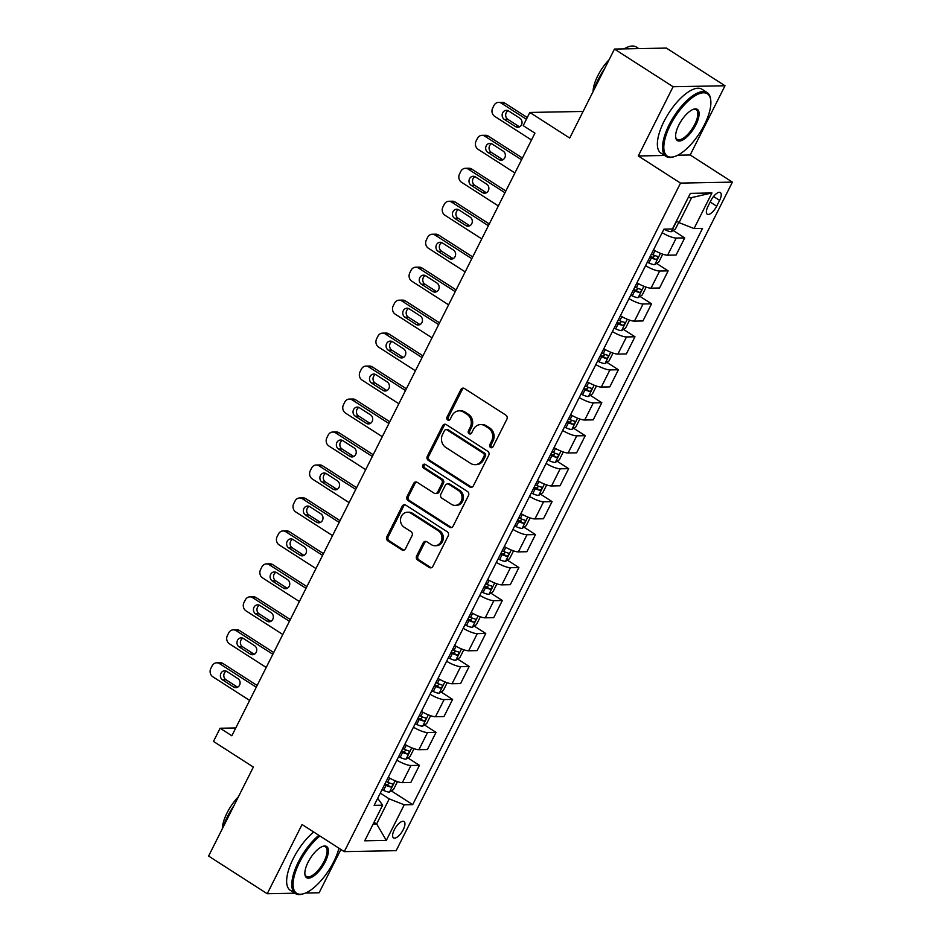 <?xml version="1.0" encoding="UTF-8"?>
<svg xmlns="http://www.w3.org/2000/svg" width="941" height="941" viewBox="0 0 941 941"><rect width="100%" height="100%" fill="white"/><g stroke="black" fill="none" stroke-linecap="round" stroke-linejoin="round"><path stroke-width="1.41" d="M490.52 447.481A2.082 1.847 -91.1 0 0 493.049 446.704L506.881 419.204A2.976 2.647 -91.1 0 0 505.882 415.134L464.442 388.504A2.976 2.647 -91.1 0 0 460.831 389.609L446.999 417.122A2.082 1.847 -91.1 0 0 448.657 420.239A2.082 1.847 -91.1 0 0 450.221 419.192L452.021 415.628A9.539 8.469 -91.1 0 1 459.208 410.829A9.539 8.469 -91.1 0 1 463.548 412.076L467.007 414.299A9.539 8.469 -91.1 0 1 470.206 427.32L468.418 430.872A2.082 1.847 -91.1 0 0 470.065 434.001A2.082 1.847 -91.1 0 0 471.641 432.954L473.429 429.39A9.539 8.469 -91.1 0 1 480.616 424.579A9.539 8.469 -91.1 0 1 484.956 425.838L488.414 428.061A9.539 8.469 -91.1 0 1 491.614 441.07L489.826 444.634A2.082 1.847 -91.1 0 0 490.52 447.481M480.616 424.579L482.015 424.556A9.539 8.469 -91.1 0 1 486.368 425.814L489.814 428.037A9.539 8.469 -91.1 0 1 493.013 441.047L491.226 444.611A2.082 1.847 -91.1 0 0 492.178 447.587M463.784 388.21A2.976 2.647 -91.1 0 0 462.243 389.586L448.41 417.098A2.082 1.847 -91.1 0 0 449.351 420.074M459.208 410.829L460.608 410.794A9.539 8.469 -91.1 0 1 464.948 412.052L468.406 414.275A9.539 8.469 -91.1 0 1 471.606 427.296L469.818 430.849A2.082 1.847 -91.1 0 0 470.759 433.836M403.266 829.633A9.716 3.858 122.7 0 0 404.03 821.54A9.716 3.858 122.7 0 0 394.291 829.797A9.716 3.858 122.7 0 0 393.526 837.89A9.716 3.858 122.7 0 0 403.266 829.633M416.64 555.943A2.976 2.647 -91.1 0 0 417.639 560.001L429.261 567.482A2.976 2.647 -91.1 0 0 432.86 566.364L448.234 535.817A2.976 2.647 -91.1 0 0 447.222 531.747L405.783 505.129A2.976 2.647 -91.1 0 0 402.183 506.234L386.822 536.782A2.976 2.647 -91.1 0 0 387.821 540.852L401.866 549.873A2.976 2.647 -91.1 0 0 405.465 548.768L412.04 535.688A2.976 2.647 -91.1 0 0 411.041 531.618L404.077 527.148A7.975 7.069 -91.1 0 1 400.701 518.244A7.975 7.069 -91.1 0 1 407.406 512.245A7.975 7.069 -91.1 0 1 411.041 513.292L438.33 530.83A7.975 7.069 -91.1 0 1 441.705 539.734A7.975 7.069 -91.1 0 1 434.989 545.721A7.975 7.069 -91.1 0 1 431.354 544.674L426.814 541.757A2.976 2.647 -91.1 0 0 423.215 542.863L416.64 555.943L418.039 555.908A2.976 2.647 -91.1 0 0 419.039 559.977L430.66 567.447A2.976 2.647 -91.1 0 0 431.319 567.752M677.72 155.23L690.188 154.994L725.005 85.76L673.109 86.737L614.473 49.061L569.717 138.068L529.842 112.45L523.208 125.635L534.935 133.163L231.851 735.78L220.123 728.24L213.489 741.426L253.364 767.056L208.596 856.063L267.232 893.738L294.851 893.221M673.109 86.737L638.292 155.971L680.519 183.095L344.277 851.64L302.049 824.516L267.232 893.738M469.747 486.968A2.976 2.647 -91.1 0 0 473.358 485.862L488.72 455.315A2.976 2.647 -91.1 0 0 487.72 451.245L446.281 424.614A2.976 2.647 -91.1 0 0 442.67 425.732L427.308 456.267A2.976 2.647 -91.1 0 0 428.308 460.337L469.747 486.968L471.159 486.944A2.976 2.647 -91.1 0 0 471.806 487.238M468.477 495.566L453.115 526.113A2.976 2.647 -91.1 0 1 449.504 527.219L408.065 500.588A2.976 2.647 -91.1 0 1 407.065 496.53L413.64 483.451A2.976 2.647 -91.1 0 1 417.239 482.345L434.048 493.143A2.976 2.647 -91.1 0 0 437.659 492.037L442.011 483.356A2.976 2.647 -91.1 0 0 441.011 479.298L423.521 468.053A2.082 1.847 -91.1 0 1 424.391 464.148A2.082 1.847 -91.1 0 1 425.344 464.431L467.477 491.496A2.976 2.647 -91.1 0 1 468.477 495.566M305.531 893.021L319.128 892.762L340.901 849.476M614.473 49.061L666.369 48.085L725.005 85.76M710.914 200.551L707.997 206.35A9.422 3.74 122.7 0 0 707.244 214.195A9.422 3.74 122.7 0 0 716.689 206.185L719.606 200.386A9.422 3.74 122.7 0 0 720.347 192.54A9.422 3.74 122.7 0 0 710.914 200.551M680.519 183.095L732.404 182.119L396.161 850.664L344.277 851.64M711.949 192.952L694.046 228.557L679.049 222.629L691.659 197.575L711.949 192.952L690.353 193.364L672.45 228.957L663.958 229.122L374.142 805.367L382.634 805.202L377.682 798.321M391.315 790.887L412.711 804.637L702.527 228.392L694.046 228.557M412.711 804.637L404.23 804.802L386.316 840.395L364.72 840.807L382.634 805.202M582.75 112.132L581.726 111.473L529.842 112.45M690.188 154.994L732.404 182.119M235.791 727.946L220.123 728.24M691.659 197.575L688.2 197.645M679.049 222.629L676.461 220.97M374.048 822.269L376.635 823.928L389.233 798.874L380.293 793.134M373.177 823.998L376.635 823.928L386.316 840.395M673.18 230.474L684.719 237.897L676.238 238.049A12.151 2.87 -153.3 0 1 662.158 232.698M653.536 249.847A12.151 2.87 -153.3 0 0 667.616 255.187L676.097 255.035L684.719 237.897M656.595 263.433L668.145 270.855L659.653 271.02A12.151 2.87 -153.3 0 1 645.585 265.668M636.963 282.806A12.151 2.87 -153.3 0 0 651.031 288.158L659.523 287.993L668.145 270.855M640.009 296.403L651.56 303.825L643.079 303.978A12.151 2.87 -153.3 0 1 629 298.626M620.378 315.776A12.151 2.87 -153.3 0 0 634.457 321.128L642.938 320.963L651.56 303.825M623.436 329.374L634.975 336.784L626.494 336.949A12.151 2.87 -153.3 0 1 612.426 331.597M603.804 348.735A12.151 2.87 -153.3 0 0 617.872 354.087L626.353 353.934L634.975 336.784M606.851 362.332L618.402 369.754L609.921 369.907A12.151 2.87 -153.3 0 1 595.841 364.567M587.219 381.705A12.151 2.87 -153.3 0 0 601.299 387.057L609.78 386.892L618.402 369.754M590.278 395.302L601.817 402.724L593.336 402.877A12.151 2.87 -153.3 0 1 579.268 397.525M570.646 414.675A12.151 2.87 -153.3 0 0 584.714 420.015L593.195 419.862L601.817 402.724M573.692 428.273L585.243 435.683L576.751 435.848A12.151 2.87 -153.3 0 1 562.683 430.496M554.061 447.634A12.151 2.87 -153.3 0 0 568.129 452.986L576.621 452.833L585.243 435.683M557.119 461.231L568.658 468.653L560.177 468.806A12.151 2.87 -153.3 0 1 546.098 463.466M537.476 480.604A12.151 2.87 -153.3 0 0 551.555 485.956L560.036 485.791L568.658 468.653M540.534 494.201L552.085 501.612L543.592 501.776A12.151 2.87 -153.3 0 1 529.524 496.425M520.902 513.574A12.151 2.87 -153.3 0 0 534.97 518.914L543.463 518.762L552.085 501.612M523.961 527.16L535.5 534.582L527.019 534.747A12.151 2.87 -153.3 0 1 512.939 529.395M504.317 546.533A12.151 2.87 -153.3 0 0 518.397 551.885L526.878 551.72L535.5 534.582M507.375 560.13L518.914 567.552L510.434 567.705A12.151 2.87 -153.3 0 1 496.366 562.353M487.744 579.503A12.151 2.87 -153.3 0 0 501.812 584.855L510.293 584.69L518.914 567.552M490.79 593.101L502.341 600.511L493.86 600.676A12.151 2.87 -153.3 0 1 479.781 595.324M471.159 612.462A12.151 2.87 -153.3 0 0 485.238 617.814L493.719 617.661L502.341 600.511M474.217 626.059L485.756 633.481L477.275 633.634A12.151 2.87 -153.3 0 1 463.207 628.294M454.585 645.432A12.151 2.87 -153.3 0 0 468.653 650.784L477.134 650.619L485.756 633.481M457.632 659.029L469.183 666.451L460.69 666.604A12.151 2.87 -153.3 0 1 446.622 661.252M438 678.402A12.151 2.87 -153.3 0 0 452.068 683.742L460.561 683.589L469.183 666.451M441.058 691.988L452.597 699.41L444.117 699.575A12.151 2.87 -153.3 0 1 430.037 694.223M421.415 711.361A12.151 2.87 -153.3 0 0 435.495 716.713L443.976 716.548L452.597 699.41M424.473 724.958L436.024 732.38L427.532 732.533A12.151 2.87 -153.3 0 1 413.464 727.181M404.842 744.331A12.151 2.87 -153.3 0 0 418.91 749.683L427.402 749.518L436.024 732.38M407.9 757.928L419.439 765.339L410.958 765.503A12.151 2.87 -153.3 0 1 396.879 760.152M388.257 777.29A12.151 2.87 -153.3 0 0 402.336 782.641L410.817 782.489L419.439 765.339M389.233 798.874L404.23 804.802M638.292 155.971L664.593 155.477M445.622 424.32A2.976 2.647 -91.1 0 0 444.081 425.697L428.708 456.244A2.976 2.647 -91.1 0 0 429.708 460.314L471.159 486.944M484.062 456.091A2.082 1.847 -91.1 0 0 483.368 453.244L446.987 429.872A2.082 1.847 -91.1 0 0 444.47 430.649L442.576 434.401A9.539 8.469 -91.1 0 0 445.775 447.422L470.641 463.395A9.539 8.469 -91.1 0 0 474.982 464.654A9.539 8.469 -91.1 0 0 482.18 459.843L484.062 456.091L485.462 456.067A2.082 1.847 -91.1 0 0 484.768 453.221L483.368 453.244M446.034 429.59L447.445 429.567A2.082 1.847 -91.1 0 1 448.387 429.837L484.768 453.221M474.982 464.654L476.393 464.619A9.539 8.469 -91.1 0 0 483.58 459.82L482.18 459.843M485.462 456.067L483.58 459.82M416.592 482.051A2.976 2.647 -91.1 0 0 415.04 483.427L408.465 496.495A2.976 2.647 -91.1 0 0 409.464 500.565L450.904 527.195A2.976 2.647 -91.1 0 0 451.562 527.489M435.412 493.531L436.812 493.507A2.976 2.647 -91.1 0 0 439.059 492.014L443.423 483.333A2.976 2.647 -91.1 0 0 442.423 479.263L424.92 468.03L423.521 468.053M425.097 464.289A2.082 1.847 -91.1 0 0 424.92 468.03M451.492 504.352A7.975 7.069 -91.1 0 0 455.126 505.399A7.975 7.069 -91.1 0 0 461.831 499.412A7.975 7.069 -91.1 0 0 458.455 490.496L448.845 484.321A2.976 2.647 -91.1 0 0 445.234 485.438L440.882 494.107A2.976 2.647 -91.1 0 0 441.882 498.177L451.492 504.352M455.126 505.399L456.526 505.376A7.975 7.069 -91.1 0 0 463.231 499.377A7.975 7.069 -91.1 0 0 459.855 490.473L458.455 490.496M447.481 483.933L448.892 483.909A2.976 2.647 -91.1 0 1 450.245 484.297L459.855 490.473M426.155 541.451A2.976 2.647 -91.1 0 0 424.614 542.839L418.039 555.908M434.989 545.721L436.401 545.698A7.975 7.069 -91.1 0 0 443.105 539.711A7.975 7.069 -91.1 0 0 439.729 530.806L438.33 530.83M407.406 512.245L408.817 512.222A7.975 7.069 -91.1 0 1 412.452 513.268L439.729 530.806M405.136 504.823A2.976 2.647 -91.1 0 0 403.583 506.211L388.221 536.758A2.976 2.647 -91.1 0 0 389.221 540.816L403.266 549.85A2.976 2.647 -91.1 0 0 403.924 550.144M527.278 117.531L504.846 103.122A6.069 5.387 88.9 0 0 502.082 102.322L498.577 102.381A6.069 5.387 -91.1 0 0 494.001 105.439L492.672 108.086A6.069 5.387 -91.1 0 0 494.707 116.366L531.489 140.009M498.577 102.381A6.069 5.387 -91.1 0 1 501.341 103.181L526.395 119.284M678.72 222.417L675.391 229.028L671.262 231.721A8.046 1.894 -153.3 0 1 665.416 229.969L663.887 229.275M508.14 110.732A4.858 4.317 -91.1 0 0 507.846 119.354L519.114 126.588A4.858 4.317 -91.1 0 0 519.561 126.847M504.341 119.425L515.609 126.659A4.858 4.317 -91.1 0 0 519.844 118.213L508.587 110.979A4.858 4.317 -91.1 0 0 504.341 119.425L507.846 119.354M522.431 158.029L488.261 136.08A6.069 5.387 88.9 0 0 485.497 135.281L481.992 135.351A6.069 5.387 -91.1 0 0 477.416 138.409L476.087 141.044A6.069 5.387 -91.1 0 0 478.122 149.337L514.915 172.968M481.992 135.351A6.069 5.387 -91.1 0 1 484.756 136.151L521.549 159.782M662.746 254.176L658.818 261.998L654.677 264.68A8.046 1.894 -153.3 0 1 648.843 262.939L647.302 262.233M491.555 143.691A4.858 4.317 -91.1 0 0 491.273 152.324L502.529 159.558A4.858 4.317 -91.1 0 0 502.976 159.805M649.831 257.222L651.36 257.928A8.046 1.894 26.7 0 0 655.865 259.504C657.853 258.681 658.382 257.622 657.453 256.34A8.046 1.894 -153.3 0 1 652.948 254.764L651.419 254.058M654.912 255.576L652.489 257.34A4.105 0.965 -153.3 0 1 651.207 256.822L650.255 256.387M487.767 152.383L499.024 159.617A4.858 4.317 -91.1 0 0 503.27 151.183L492.014 143.949A4.858 4.317 -91.1 0 0 487.767 152.383L491.273 152.324M505.846 190.999L471.688 169.051A6.069 5.387 88.9 0 0 468.924 168.251L465.419 168.31A6.069 5.387 -91.1 0 0 460.831 171.38L459.514 174.014A6.069 5.387 -91.1 0 0 461.549 182.295L498.33 205.938M465.419 168.31A6.069 5.387 -91.1 0 1 468.183 169.109L504.964 192.752M646.161 287.146L642.232 294.956L638.104 297.65A8.046 1.894 -153.3 0 1 632.258 295.909L630.729 295.203M474.982 176.661A4.858 4.317 -91.1 0 0 474.687 185.283L485.944 192.517A4.858 4.317 -91.1 0 0 486.403 192.776M633.246 290.193L634.775 290.898A8.046 1.894 26.7 0 0 639.28 292.475C641.28 291.651 641.809 290.593 640.868 289.31A8.046 1.894 -153.3 0 1 636.375 287.723L634.834 287.029M638.327 288.546L635.904 290.298A4.105 0.965 -153.3 0 1 634.634 289.793L633.669 289.346M471.182 185.353L482.439 192.587A4.858 4.317 -91.1 0 0 486.685 184.142L475.428 176.908A4.858 4.317 -91.1 0 0 471.182 185.353L474.687 185.283M489.261 223.97L455.103 202.009A6.069 5.387 88.9 0 0 452.339 201.209L448.833 201.28A6.069 5.387 -91.1 0 0 444.258 204.338L442.929 206.973A6.069 5.387 -91.1 0 0 444.964 215.266L481.757 238.908M448.833 201.28A6.069 5.387 -91.1 0 1 451.598 202.08L488.391 225.722M629.588 320.105L625.647 327.927L621.519 330.62A8.046 1.894 -153.3 0 1 615.685 328.868L614.144 328.174M458.396 209.631A4.858 4.317 -91.1 0 0 458.114 218.253L469.371 225.487A4.858 4.317 -91.1 0 0 469.818 225.734M616.673 323.163L618.202 323.857A8.046 1.894 26.7 0 0 622.695 325.433C624.695 324.61 625.224 323.551 624.295 322.269A8.046 1.894 -153.3 0 1 619.79 320.693L618.261 319.999M621.742 321.504L619.331 323.269A4.105 0.965 -153.3 0 1 618.049 322.751L617.096 322.316M454.609 218.324L465.866 225.558A4.858 4.317 -91.1 0 0 470.112 217.112L458.855 209.878A4.858 4.317 -91.1 0 0 454.609 218.324L458.114 218.253M472.688 256.928L438.53 234.979A6.069 5.387 88.9 0 0 435.754 234.18L432.248 234.25A6.069 5.387 -91.1 0 0 427.673 237.308L426.355 239.943A6.069 5.387 -91.1 0 0 428.39 248.236L465.172 271.867M432.248 234.25A6.069 5.387 -91.1 0 1 435.024 235.05L471.806 258.681M613.003 353.075L609.074 360.897L604.945 363.579A8.046 1.894 -153.3 0 1 599.099 361.838L597.57 361.132M441.811 242.59A4.858 4.317 -91.1 0 0 441.529 251.223L452.786 258.457A4.858 4.317 -91.1 0 0 453.244 258.704M600.087 356.121L601.617 356.827A8.046 1.894 26.7 0 0 606.122 358.403C608.109 357.58 608.651 356.521 607.71 355.239A8.046 1.894 -153.3 0 1 603.216 353.663L601.675 352.957M605.169 354.475L602.746 356.239A4.105 0.965 -153.3 0 1 601.475 355.722L600.511 355.286M438.024 251.282L449.28 258.516A4.858 4.317 -91.1 0 0 453.527 250.083L442.27 242.849A4.858 4.317 -91.1 0 0 438.024 251.282L441.529 251.223M704.456 124.635A37.064 14.715 122.7 0 0 710.761 100.299A37.064 14.715 122.7 0 0 694.881 95.876A37.064 14.715 122.7 0 0 670.239 125.282A37.064 14.715 122.7 0 0 674.638 156.512A37.064 14.715 122.7 0 0 704.456 124.635M674.638 156.512L673.627 156.841A37.969 15.08 -57.3 0 1 666.122 156.453A37.969 15.08 -57.3 0 1 669.11 124.835A37.969 15.08 -57.3 0 1 707.173 92.571A37.969 15.08 -57.3 0 1 710.631 99.24L710.761 100.299M695.905 124.8A18.526 7.352 -57.3 0 1 683.578 139.503A18.526 7.352 -57.3 0 1 675.638 137.292A18.526 7.352 -57.3 0 1 678.79 125.118A18.526 7.352 -57.3 0 1 693.705 109.191A18.526 7.352 -57.3 0 1 695.905 124.8M675.591 136.739A17.62 6.999 122.7 0 0 677.12 139.327A17.62 6.999 122.7 0 0 694.776 124.353A17.62 6.999 122.7 0 0 696.164 109.685A17.62 6.999 122.7 0 0 693.176 109.368M593.783 90.195A37.969 15.08 -57.3 0 1 598.276 79.326A37.969 15.08 -57.3 0 1 604.745 68.411M624.048 48.873A37.969 15.08 -57.3 0 1 636.339 47.05L638.751 48.603M593.042 91.665A27.336 10.857 -57.3 0 1 597.794 75.762A27.336 10.857 -57.3 0 1 609.109 59.742M666.122 156.453L660.958 153.136A37.969 15.08 -57.3 0 1 663.958 121.518A37.969 15.08 -57.3 0 1 702.01 89.254L707.173 92.571M319.94 836.008A37.064 14.715 122.7 0 0 299.509 862.391A37.064 14.715 122.7 0 0 303.908 893.621A37.064 14.715 122.7 0 0 333.726 861.756A37.064 14.715 122.7 0 0 338.948 848.217M303.908 893.621L302.896 893.95A37.969 15.08 -57.3 0 1 295.392 893.574A37.969 15.08 -57.3 0 1 298.379 861.956A37.969 15.08 -57.3 0 1 318.846 835.302M325.174 861.921A18.526 7.352 -57.3 0 1 312.847 876.624A18.526 7.352 -57.3 0 1 304.908 874.412A18.526 7.352 -57.3 0 1 308.06 862.238A18.526 7.352 -57.3 0 1 322.975 846.3A18.526 7.352 -57.3 0 1 325.174 861.921M304.86 873.86A17.62 6.999 122.7 0 0 306.39 876.447A17.62 6.999 122.7 0 0 324.045 861.474A17.62 6.999 122.7 0 0 325.433 846.806A17.62 6.999 122.7 0 0 322.445 846.488M223.052 827.315A37.969 15.08 -57.3 0 1 227.546 816.435A37.969 15.08 -57.3 0 1 234.015 805.52M222.311 828.786A27.336 10.857 -57.3 0 1 227.063 812.883A27.336 10.857 -57.3 0 1 238.379 796.851M295.392 893.574L290.228 890.257A37.969 15.08 -57.3 0 1 293.227 858.639A37.969 15.08 -57.3 0 1 313.682 831.985M456.103 289.899L421.944 267.95A6.069 5.387 88.9 0 0 419.18 267.15L415.675 267.209A6.069 5.387 -91.1 0 0 411.099 270.267L409.77 272.914A6.069 5.387 -91.1 0 0 411.805 281.194L448.598 304.837M415.675 267.209A6.069 5.387 -91.1 0 1 418.439 268.009L455.221 291.651M596.429 386.045L592.489 393.856L588.36 396.549A8.046 1.894 -153.3 0 1 582.514 394.797L580.985 394.103M425.238 275.56A4.858 4.317 -91.1 0 0 424.956 284.182L436.212 291.416A4.858 4.317 -91.1 0 0 436.659 291.675M583.502 389.092L585.043 389.786A8.046 1.894 26.7 0 0 589.537 391.374C591.536 390.539 592.065 389.492 591.136 388.21A8.046 1.894 -153.3 0 1 586.631 386.622L585.102 385.928M588.584 387.433L586.161 389.198A4.105 0.965 -153.3 0 1 584.89 388.692L583.926 388.245M421.45 284.253L432.707 291.487A4.858 4.317 -91.1 0 0 436.953 283.041L425.685 275.807A4.858 4.317 -91.1 0 0 421.45 284.253L424.956 284.182M439.529 322.857L405.371 300.908A6.069 5.387 88.9 0 0 402.595 300.108L399.09 300.179A6.069 5.387 -91.1 0 0 394.514 303.237L393.185 305.872A6.069 5.387 -91.1 0 0 395.232 314.165L432.013 337.795M399.09 300.179A6.069 5.387 -91.1 0 1 401.854 300.979L438.647 324.61M579.844 419.004L575.916 426.826L571.775 429.508A8.046 1.894 -153.3 0 1 565.941 427.767L564.412 427.073M408.653 308.519A4.858 4.317 -91.1 0 0 408.37 317.152L419.627 324.386A4.858 4.317 -91.1 0 0 420.086 324.633M566.929 422.062L568.458 422.756A8.046 1.894 26.7 0 0 572.963 424.332C574.951 423.509 575.48 422.45 574.551 421.168A8.046 1.894 -153.3 0 1 570.046 419.592L568.517 418.898M572.01 420.404L569.587 422.168A4.105 0.965 -153.3 0 1 568.305 421.65L567.352 421.215M404.865 317.211L416.122 324.445A4.858 4.317 -91.1 0 0 420.368 316.011L409.112 308.777A4.858 4.317 -91.1 0 0 404.865 317.211L408.37 317.152M422.944 355.827L388.786 333.879A6.069 5.387 88.9 0 0 386.022 333.079L382.517 333.138A6.069 5.387 -91.1 0 0 377.941 336.208L376.612 338.842A6.069 5.387 -91.1 0 0 378.647 347.123L415.428 370.766M382.517 333.138A6.069 5.387 -91.1 0 1 385.281 333.937L422.062 357.58M563.259 451.974L559.33 459.784L555.202 462.478A8.046 1.894 -153.3 0 1 549.356 460.737L547.827 460.031M392.079 341.489A4.858 4.317 -91.1 0 0 391.785 350.111L403.054 357.345A4.858 4.317 -91.1 0 0 403.501 357.604M550.344 455.021L551.873 455.726A8.046 1.894 26.7 0 0 556.378 457.302C558.378 456.479 558.907 455.42 557.966 454.138A8.046 1.894 -153.3 0 1 553.473 452.562L551.944 451.856M555.425 453.374L553.002 455.138A4.105 0.965 -153.3 0 1 551.732 454.621L550.767 454.185M388.28 350.181L399.549 357.415A4.858 4.317 -91.1 0 0 403.783 348.982L392.526 341.736A4.858 4.317 -91.1 0 0 388.28 350.181L391.785 350.111M406.371 388.798L372.201 366.837A6.069 5.387 88.9 0 0 369.437 366.037L365.931 366.108A6.069 5.387 -91.1 0 0 361.356 369.166L360.027 371.801A6.069 5.387 -91.1 0 0 362.073 380.093L398.855 403.736M365.931 366.108A6.069 5.387 -91.1 0 1 368.696 366.908L405.489 390.55M546.686 484.933L542.757 492.755L538.617 495.448A8.046 1.894 -153.3 0 1 532.782 493.696L531.242 493.002M375.494 374.459A4.858 4.317 -91.1 0 0 375.212 383.081L386.469 390.315A4.858 4.317 -91.1 0 0 386.927 390.562M533.77 487.991L535.3 488.685A8.046 1.894 26.7 0 0 539.805 490.273C541.793 489.438 542.322 488.391 541.393 487.097A8.046 1.894 -153.3 0 1 536.888 485.521L535.358 484.827M538.852 486.332L536.429 488.097A4.105 0.965 -153.3 0 1 535.147 487.579L534.194 487.144M371.707 383.152L382.963 390.386A4.858 4.317 -91.1 0 0 387.21 381.94L375.953 374.706A4.858 4.317 -91.1 0 0 371.707 383.152L375.212 383.081M389.786 421.756L355.627 399.807A6.069 5.387 88.9 0 0 352.863 399.008L349.358 399.078A6.069 5.387 -91.1 0 0 344.771 402.136L343.453 404.771A6.069 5.387 -91.1 0 0 345.488 413.064L382.269 436.695M349.358 399.078A6.069 5.387 -91.1 0 1 352.122 399.878L388.904 423.509M530.101 517.903L526.172 525.725L522.043 528.407A8.046 1.894 -153.3 0 1 516.197 526.666L514.668 525.96M358.921 407.418A4.858 4.317 -91.1 0 0 358.627 416.051L369.884 423.285A4.858 4.317 -91.1 0 0 370.342 423.532M517.185 520.949L518.714 521.655A8.046 1.894 26.7 0 0 523.22 523.231C525.219 522.408 525.748 521.349 524.807 520.067A8.046 1.894 -153.3 0 1 520.314 518.491L518.773 517.785M522.267 519.303L519.844 521.067A4.105 0.965 -153.3 0 1 518.573 520.549L517.609 520.114M355.122 416.11L366.378 423.344A4.858 4.317 -91.1 0 0 370.625 414.91L359.368 407.676A4.858 4.317 -91.1 0 0 355.122 416.11L358.627 416.051M373.201 454.726L339.042 432.778A6.069 5.387 88.9 0 0 336.278 431.978L332.773 432.037A6.069 5.387 -91.1 0 0 328.197 435.095L326.868 437.741A6.069 5.387 -91.1 0 0 328.903 446.022L365.696 469.665M332.773 432.037A6.069 5.387 -91.1 0 1 335.537 432.836L372.33 456.479M513.527 550.873L509.599 558.683L505.458 561.377A8.046 1.894 -153.3 0 1 499.624 559.624L498.083 558.93M342.336 440.388A4.858 4.317 -91.1 0 0 342.054 449.01L353.31 456.244A4.858 4.317 -91.1 0 0 353.757 456.503M500.612 553.92L502.141 554.614A8.046 1.894 26.7 0 0 506.634 556.202C508.634 555.366 509.163 554.32 508.234 553.037A8.046 1.894 -153.3 0 1 503.729 551.45L502.2 550.756M505.682 552.273L503.27 554.026A4.105 0.965 -153.3 0 1 501.988 553.52L501.035 553.073M338.548 449.08L349.805 456.314A4.858 4.317 -91.1 0 0 354.051 447.869L342.795 440.635A4.858 4.317 -91.1 0 0 338.548 449.08L342.054 449.01M356.627 487.685L322.469 465.736A6.069 5.387 88.9 0 0 319.693 464.936L316.188 465.007A6.069 5.387 -91.1 0 0 311.612 468.065L310.295 470.7A6.069 5.387 -91.1 0 0 312.33 478.993L349.111 502.623M316.188 465.007A6.069 5.387 -91.1 0 1 318.964 465.807L355.745 489.438M496.942 583.832L493.013 591.654L488.885 594.336A8.046 1.894 -153.3 0 1 483.039 592.595L481.51 591.901M325.762 473.347A4.858 4.317 -91.1 0 0 325.468 481.98L336.725 489.214A4.858 4.317 -91.1 0 0 337.184 489.461M484.027 586.89L485.556 587.584A8.046 1.894 26.7 0 0 490.061 589.16C492.049 588.337 492.59 587.278 491.649 585.996A8.046 1.894 -153.3 0 1 487.156 584.42L485.615 583.726M489.108 585.231L486.685 586.996A4.105 0.965 -153.3 0 1 485.415 586.478L484.45 586.043M321.963 482.039L333.22 489.273A4.858 4.317 -91.1 0 0 337.466 480.839L326.209 473.605A4.858 4.317 -91.1 0 0 321.963 482.039L325.468 481.98M340.042 520.655L305.884 498.706A6.069 5.387 88.9 0 0 303.12 497.907L299.614 497.977A6.069 5.387 -91.1 0 0 295.039 501.035L293.71 503.67A6.069 5.387 -91.1 0 0 295.745 511.963L332.538 535.594M299.614 497.977A6.069 5.387 -91.1 0 1 302.379 498.777L339.16 522.408M480.369 616.802L476.428 624.612L472.3 627.306A8.046 1.894 -153.3 0 1 466.454 625.565L464.925 624.859M309.177 506.317A4.858 4.317 -91.1 0 0 308.895 514.939L320.152 522.173A4.858 4.317 -91.1 0 0 320.599 522.431M467.442 619.848L468.983 620.554A8.046 1.894 26.7 0 0 473.476 622.13C475.476 621.307 476.005 620.248 475.076 618.966A8.046 1.894 -153.3 0 1 470.571 617.39L469.041 616.684M472.523 618.202L470.1 619.966A4.105 0.965 -153.3 0 1 468.83 619.449L467.865 619.013M305.39 515.009L316.647 522.243A4.858 4.317 -91.1 0 0 320.893 513.81L309.624 506.576A4.858 4.317 -91.1 0 0 305.39 515.009L308.895 514.939M323.469 553.626L289.31 531.677A6.069 5.387 88.9 0 0 286.534 530.877L283.029 530.936A6.069 5.387 -91.1 0 0 278.454 533.994L277.125 536.629A6.069 5.387 -91.1 0 0 279.171 544.921L315.953 568.564M283.029 530.936A6.069 5.387 -91.1 0 1 285.793 531.736L322.587 555.378M463.784 649.772L459.855 657.583L455.715 660.276A8.046 1.894 -153.3 0 1 449.88 658.524L448.351 657.83M292.592 539.287A4.858 4.317 -91.1 0 0 292.31 547.909L303.567 555.143A4.858 4.317 -91.1 0 0 304.025 555.402M450.868 652.819L452.398 653.513A8.046 1.894 26.7 0 0 456.903 655.101C458.89 654.266 459.42 653.219 458.49 651.937A8.046 1.894 -153.3 0 1 453.985 650.349L452.456 649.655M455.95 651.16L453.527 652.925A4.105 0.965 -153.3 0 1 452.245 652.407L451.292 651.972M288.805 547.98L300.061 555.214A4.858 4.317 -91.1 0 0 304.308 546.768L293.051 539.534A4.858 4.317 -91.1 0 0 288.805 547.98L292.31 547.909M306.884 586.584L272.725 564.635A6.069 5.387 88.9 0 0 269.961 563.835L266.456 563.906A6.069 5.387 -91.1 0 0 261.88 566.964L260.551 569.599A6.069 5.387 -91.1 0 0 262.586 577.892L299.367 601.522M266.456 563.906A6.069 5.387 -91.1 0 1 269.22 564.706L306.001 588.337M447.198 682.731L443.27 690.553L439.141 693.235A8.046 1.894 -153.3 0 1 433.295 691.494L431.766 690.788M276.019 572.246A4.858 4.317 -91.1 0 0 275.725 580.879L286.993 588.113A4.858 4.317 -91.1 0 0 287.44 588.36M434.283 685.777L435.824 686.483A8.046 1.894 26.7 0 0 440.317 688.059C442.317 687.236 442.846 686.177 441.917 684.895A8.046 1.894 -153.3 0 1 437.412 683.319L435.883 682.613M439.365 684.131L436.942 685.895A4.105 0.965 -153.3 0 1 435.671 685.377L434.707 684.942M272.22 580.938L283.488 588.172A4.858 4.317 -91.1 0 0 287.723 579.738L276.466 572.504A4.858 4.317 -91.1 0 0 272.22 580.938L275.725 580.879M290.31 619.554L256.14 597.606A6.069 5.387 88.9 0 0 253.376 596.806L249.871 596.865A6.069 5.387 -91.1 0 0 245.295 599.935L243.966 602.569A6.069 5.387 -91.1 0 0 246.013 610.85L282.794 634.493M249.871 596.865A6.069 5.387 -91.1 0 1 252.635 597.664L289.428 621.307M430.625 715.701L426.696 723.511L422.556 726.205A8.046 1.894 -153.3 0 1 416.722 724.464L415.181 723.758M259.434 605.216A4.858 4.317 -91.1 0 0 259.151 613.838L270.408 621.072A4.858 4.317 -91.1 0 0 270.867 621.331M417.71 718.748L419.239 719.453A8.046 1.894 26.7 0 0 423.744 721.029C425.732 720.206 426.261 719.147 425.332 717.865A8.046 1.894 -153.3 0 1 420.827 716.277L419.298 715.583M422.791 717.101L420.368 718.853A4.105 0.965 -153.3 0 1 419.086 718.348L418.133 717.901M255.646 613.908L266.903 621.142A4.858 4.317 -91.1 0 0 271.149 612.697L259.892 605.463A4.858 4.317 -91.1 0 0 255.646 613.908L259.151 613.838M273.725 652.525L239.567 630.564A6.069 5.387 88.9 0 0 236.803 629.764L233.297 629.835A6.069 5.387 -91.1 0 0 228.71 632.893L227.393 635.528A6.069 5.387 -91.1 0 0 229.428 643.82L266.209 667.463M233.297 629.835A6.069 5.387 -91.1 0 1 236.062 630.635L272.843 654.277M414.04 748.66L410.111 756.482L405.983 759.175A8.046 1.894 -153.3 0 1 400.137 757.423L398.608 756.729M242.86 638.186A4.858 4.317 -91.1 0 0 242.566 646.808L253.823 654.042A4.858 4.317 -91.1 0 0 254.282 654.289M401.125 751.718L402.654 752.412A8.046 1.894 26.7 0 0 407.159 753.988C409.159 753.165 409.688 752.106 408.747 750.824A8.046 1.894 -153.3 0 1 404.254 749.248L402.713 748.554M406.206 750.059L403.783 751.824A4.105 0.965 -153.3 0 1 402.513 751.306L401.548 750.871M239.061 646.867L250.318 654.113A4.858 4.317 -91.1 0 0 254.564 645.667L243.307 638.433A4.858 4.317 -91.1 0 0 239.061 646.867L242.566 646.808M257.14 685.483L222.982 663.534A6.069 5.387 88.9 0 0 220.218 662.735L216.712 662.805A6.069 5.387 -91.1 0 0 212.137 665.863L210.808 668.498A6.069 5.387 -91.1 0 0 212.842 676.791L249.636 700.422M216.712 662.805A6.069 5.387 -91.1 0 1 219.476 663.605L256.27 687.236M397.467 781.63L393.538 789.452L389.398 792.134A8.046 1.894 -153.3 0 1 383.563 790.393L382.022 789.687M226.275 671.145A4.858 4.317 -91.1 0 0 225.993 679.778L237.25 687.012A4.858 4.317 -91.1 0 0 237.697 687.259M384.551 784.676L386.081 785.382A8.046 1.894 26.7 0 0 390.574 786.958C392.573 786.135 393.103 785.076 392.174 783.794A8.046 1.894 -153.3 0 1 387.668 782.218L386.139 781.512M389.633 783.03L387.21 784.794A4.105 0.965 -153.3 0 1 385.928 784.276L384.975 783.841M222.488 679.837L233.744 687.071A4.858 4.317 -91.1 0 0 237.991 678.637L226.734 671.404A4.858 4.317 -91.1 0 0 222.488 679.837L225.993 679.778M667.616 255.187L676.238 238.049M651.031 288.158L659.653 271.02M634.457 321.128L643.079 303.978M617.872 354.087L626.494 336.949M601.299 387.057L609.921 369.907M584.714 420.015L593.336 402.877M568.129 452.986L576.751 435.848M551.555 485.956L560.177 468.806M534.97 518.914L543.592 501.776M518.397 551.885L527.019 534.747M501.812 584.855L510.434 567.705M485.238 617.814L493.86 600.676M468.653 650.784L477.275 633.634M452.068 683.742L460.69 666.604M435.495 716.713L444.117 699.575M418.91 749.683L427.532 732.533M402.336 782.641L410.958 765.503M713.525 196.481L719.606 200.386M710.173 202.009L716.689 206.185M493.013 441.047L491.614 441.07M489.814 428.037L488.414 428.061M486.368 425.814L484.956 425.838M469.818 430.849L468.418 430.872M471.606 427.296L470.206 427.32M468.406 414.275L467.007 414.299M464.948 412.052L463.548 412.076M448.41 417.098L446.999 417.122M462.243 389.586L460.831 389.609M491.226 444.611L489.826 444.634M429.708 460.314L428.308 460.337M428.708 456.244L427.308 456.267M444.081 425.697L442.67 425.732M448.387 429.837L446.987 429.872M450.904 527.195L449.504 527.219M409.464 500.565L408.065 500.588M408.465 496.495L407.065 496.53M415.04 483.427L413.64 483.451M439.059 492.014L437.659 492.037M443.423 483.333L442.011 483.356M442.423 479.263L441.011 479.298M450.245 484.297L448.845 484.321M424.614 542.839L423.215 542.863M412.452 513.268L411.041 513.292M403.266 549.85L401.866 549.873M389.221 540.816L387.821 540.852M388.221 536.758L386.822 536.782M403.583 506.211L402.183 506.234M430.66 567.447L429.261 567.482M419.039 559.977L417.639 560.001M501.341 103.181L504.846 103.122M671.368 231.651L676.673 221.1M665.416 229.969L665.863 229.086M519.114 126.588L515.609 126.659M484.756 136.151L488.261 136.08M654.783 264.621L660.464 253.329M652.948 254.764L654.995 250.694M648.843 262.939L651.36 257.928M502.529 159.558L499.024 159.617M652.489 257.34L655.865 259.504M468.183 169.109L471.688 169.051M638.21 297.579L643.879 286.287M636.375 287.723L638.421 283.653M632.258 295.909L634.775 290.898M485.944 192.517L482.439 192.587M635.904 290.298L639.28 292.475M451.598 202.08L455.103 202.009M621.625 330.55L627.306 319.258M619.79 320.693L621.836 316.623M615.685 328.868L618.202 323.857M469.371 225.487L465.866 225.558M619.331 323.269L622.695 325.433M435.024 235.05L438.53 234.979M605.039 363.508L610.721 352.228M603.216 353.663L605.263 349.593M599.099 361.838L601.617 356.827M452.786 258.457L449.28 258.516M602.746 356.239L606.122 358.403M418.439 268.009L421.944 267.95M588.466 396.479L594.147 385.187M586.631 386.622L588.678 382.552M582.514 394.797L585.043 389.786M436.212 291.416L432.707 291.487M586.161 389.198L589.537 391.374M401.854 300.979L405.371 300.908M571.881 429.449L577.562 418.157M570.046 419.592L572.093 415.522M565.941 427.767L568.458 422.756M419.627 324.386L416.122 324.445M569.587 422.168L572.963 424.332M385.281 333.937L388.786 333.879M555.308 462.407L560.989 451.115M553.473 452.562L555.519 448.481M549.356 460.737L551.873 455.726M403.054 357.345L399.549 357.415M553.002 455.138L556.378 457.302M368.696 366.908L372.201 366.837M538.722 495.378L544.404 484.086M536.888 485.521L538.934 481.451M532.782 493.696L535.3 488.685M386.469 390.315L382.963 390.386M536.429 488.097L539.805 490.273M352.122 399.878L355.627 399.807M522.149 528.348L527.819 517.056M520.314 518.491L522.361 514.421M516.197 526.666L518.714 521.655M369.884 423.285L366.378 423.344M519.844 521.067L523.22 523.231M335.537 432.836L339.042 432.778M505.564 561.307L511.245 550.014M503.729 551.45L505.776 547.38M499.624 559.624L502.141 554.614M353.31 456.244L349.805 456.314M503.27 554.026L506.634 556.202M318.964 465.807L322.469 465.736M488.991 594.277L494.66 582.985M487.156 584.42L489.202 580.35M483.039 592.595L485.556 587.584M336.725 489.214L333.22 489.273M486.685 586.996L490.061 589.16M302.379 498.777L305.884 498.706M472.406 627.235L478.087 615.955M470.571 617.39L472.617 613.309M466.454 625.565L468.983 620.554M320.152 522.173L316.647 522.243M470.1 619.966L473.476 622.13M285.793 531.736L289.31 531.677M455.82 660.206L461.502 648.914M453.985 650.349L456.032 646.279M449.88 658.524L452.398 653.513M303.567 555.143L300.061 555.214M453.527 652.925L456.903 655.101M269.22 564.706L272.725 564.635M439.247 693.176L444.928 681.884M437.412 683.319L439.459 679.249M433.295 691.494L435.824 686.483M286.993 588.113L283.488 588.172M436.942 685.895L440.317 688.059M252.635 597.664L256.14 597.606M422.662 726.134L428.343 714.842M420.827 716.277L422.874 712.208M416.722 724.464L419.239 719.453M270.408 621.072L266.903 621.142M420.368 718.853L423.744 721.029M236.062 630.635L239.567 630.564M406.089 759.105L411.758 747.813M404.254 749.248L406.3 745.178M400.137 757.423L402.654 752.412M253.823 654.042L250.318 654.113M403.783 751.824L407.159 753.988M219.476 663.605L222.982 663.534M389.503 792.063L395.185 780.783M387.668 782.218L389.715 778.148M383.563 790.393L386.081 785.382M237.25 687.012L233.744 687.071M387.21 784.794L390.574 786.958"/></g></svg>
